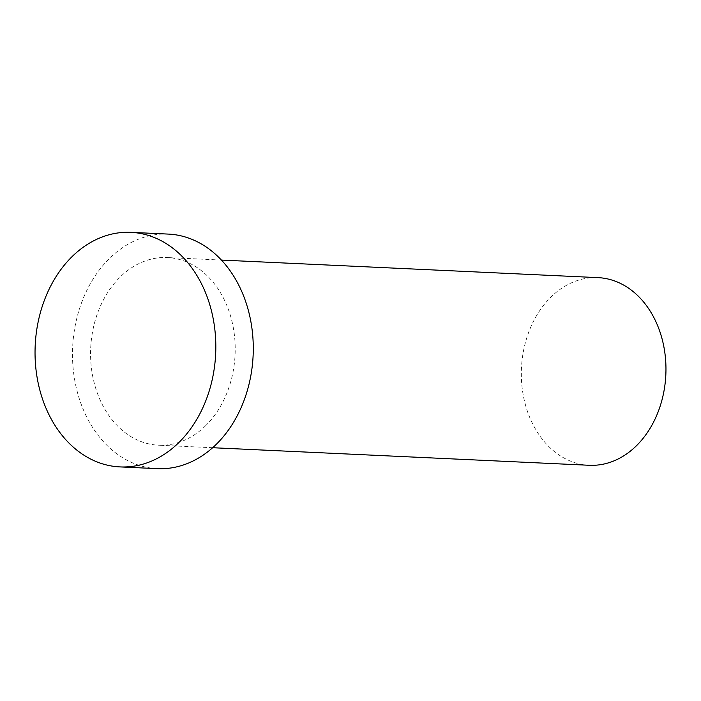 <?xml version="1.0" encoding="UTF-8"?>
<svg xmlns="http://www.w3.org/2000/svg" width="701" height="701" viewBox="0 0 701 701"><rect width="100%" height="100%" fill="white"/><g stroke="black" fill="none" stroke-linecap="round" stroke-linejoin="round"><path stroke-width="0.53" stroke-dasharray="3.5 2.63" d="M589.269 465.28A93.925 72.264 92.7 0 1 524.26 400.148A93.925 72.264 92.7 0 1 550.898 297.119A93.925 72.264 92.7 0 1 598.014 277.631M205.638 425.709A93.925 72.264 92.7 0 1 158.514 445.196A93.925 72.264 92.7 0 1 93.505 380.065A93.925 72.264 92.7 0 1 120.143 277.035A93.925 72.264 92.7 0 1 167.259 257.547A93.925 72.264 92.7 0 1 232.276 322.679A93.925 72.264 92.7 0 1 205.638 425.709M157.418 468.654A117.409 90.333 92.7 0 1 76.155 387.241A117.409 90.333 92.7 0 1 109.452 258.45A117.409 90.333 92.7 0 1 168.354 234.09M212.657 447.72L158.514 445.196M221.402 260.071L167.259 257.547"/><path stroke-width="1.05" d="M221.402 260.071L598.014 277.631A93.925 72.264 92.7 0 1 663.032 342.763A93.925 72.264 92.7 0 1 636.394 445.792A93.925 72.264 92.7 0 1 589.269 465.28L212.657 447.72M130.903 232.346L168.354 234.09A117.409 90.333 92.7 0 1 249.617 315.503A117.409 90.333 92.7 0 1 216.32 444.294A117.409 90.333 92.7 0 1 157.418 468.654L119.967 466.91A117.409 90.333 92.7 0 1 38.704 385.497A117.409 90.333 92.7 0 1 72.001 256.706A117.409 90.333 92.7 0 1 130.903 232.346A117.409 90.333 92.7 0 1 212.158 313.759A117.409 90.333 92.7 0 1 178.86 442.55A117.409 90.333 92.7 0 1 119.967 466.91"/></g></svg>
